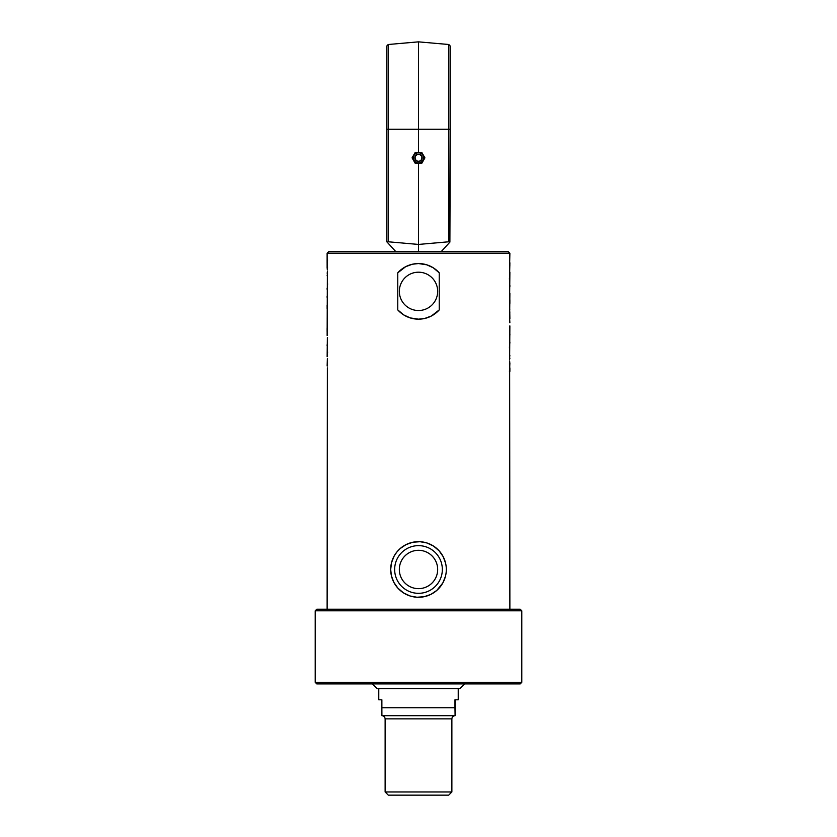 <?xml version="1.0" encoding="UTF-8"?>
<svg xmlns="http://www.w3.org/2000/svg" width="837" height="837" viewBox="0 0 837 837"><rect width="100%" height="100%" fill="white"/><g stroke="black" fill="none" stroke-linecap="round" stroke-linejoin="round"><path stroke-width="1.26" d="M446.309 569.474A27.809 27.809 0 0 0 404.595 545.389A27.809 27.809 0 0 0 404.595 593.559A27.809 27.809 0 0 0 446.309 569.474M437.667 569.474A19.167 19.167 0 0 1 408.916 586.078A19.167 19.167 0 0 1 408.916 552.88A19.167 19.167 0 0 1 437.667 569.474M445.493 576.191L442.836 582.939L436.768 590.441L430.898 594.375L424.129 596.718L416.962 597.252L410.13 595.996L403.549 592.931L397.899 588.17L393.84 582.332L391.402 575.751L390.691 569.474L391.507 562.767L394.164 556.009L396.884 551.97L400.232 548.507L406.102 544.584L412.871 542.24L420.038 541.706L426.87 542.951L433.451 546.027L439.101 550.788L443.16 556.626L445.598 563.207M437.667 291.36A19.167 19.167 0 0 1 408.916 307.953A19.167 19.167 0 0 1 408.916 274.766A19.167 19.167 0 0 1 437.667 291.36M509.67 262.766L509.879 253.224L327.121 253.224L327.131 267.913M509.67 272.077L509.879 262.766M509.639 265.35L509.639 268.51M509.859 265.35L509.639 263.425M509.67 293.243L509.879 272.077M509.639 274.662L509.639 277.821M509.859 274.662L509.639 272.736M509.419 278.512L509.618 281.671L509.419 278.512M509.67 285.459L509.806 286.557M509.67 314.084L509.879 293.243M509.639 295.817L509.639 298.976M509.859 295.817L509.639 293.892M509.879 326.974L509.806 325.896L509.879 326.974M509.628 359.994L509.869 325.896M509.482 363.729L509.66 368.05L509.869 363.425M509.817 366.92L509.451 371.377M509.566 371.377L509.806 366.888M509.879 609.21L509.66 371.377M509.879 371.377L509.879 368.406M509.879 358.424L509.67 357.472M509.67 361.354L509.879 363.833M509.879 355.589L509.67 356.771M509.639 350.766L509.639 353.925M509.419 346.957L509.618 350.117L509.419 346.957M509.67 342.061L509.806 343.149M509.806 333.973L509.754 334.518M509.639 330.824L509.639 333.21M509.879 322.747L509.639 318.792M509.67 309.523L509.67 307.817L509.775 309.523M509.67 312.682L509.775 314.084M509.879 318.792L509.775 312.682M509.639 309.523L509.817 312.682M509.879 303.946L509.806 302.879L509.879 303.946M509.67 303.946L509.754 303.402M509.869 299.719L509.869 302.879M418.5 319.169L410.235 317.914L403.706 314.911L397.763 309.899L397.763 272.831L405.663 266.689L412.359 264.23L418.5 263.55L426.765 264.806L433.294 267.809L439.237 272.831L439.237 309.899L431.337 316.03L424.641 318.489L418.5 319.169M327.361 367.903L327.121 609.21M327.361 365.978L327.361 362.829M327.361 358.592L327.141 365.978M327.361 356.667L327.361 353.517M327.361 337.437L327.141 356.667M327.581 352.816L327.382 349.667L327.581 352.816M327.361 345.869L327.361 344.781M327.361 335.511L327.361 332.352M327.372 271.345L327.141 335.511M327.131 308.591L327.121 305.432M327.121 259.951L327.121 262.923M327.183 264.419L327.549 259.951M327.121 275.75L327.33 274.557M327.33 269.985L327.121 267.495M327.121 272.904L327.33 273.856M327.361 280.562L327.361 277.403M327.581 284.381L327.382 281.222L327.581 284.381M327.361 289.278L327.361 288.179M327.361 300.514L327.351 297.355M327.361 321.806L327.183 318.646M327.131 331.619L327.121 328.46M327.518 267.61L327.194 264.44M327.309 297.355L327.33 296.256M439.237 309.899A27.809 27.809 0 0 1 397.763 309.899M397.763 272.831A27.809 27.809 0 0 1 439.237 272.831M509.879 253.224L508.289 251.634L328.711 251.634L327.121 253.224M418.5 610.801L521.796 610.801L520.216 609.21L316.784 609.21L315.204 610.801L418.5 610.801M315.204 682.312L316.784 683.902L520.216 683.902L521.796 682.312L315.204 682.312L315.204 610.801M372.413 683.902L377.184 688.673L459.816 688.673L464.587 683.902M448.695 795.15L451.875 791.969L385.125 791.969L388.305 795.15L448.695 795.15M451.875 791.969L451.875 718.868C452.064 716.943 453.12 715.876 455.056 715.687C453.131 715.886 452.074 716.953 451.875 718.868L385.125 718.868L385.125 791.969M455.129 699.795L455.098 715.687L454.972 707.746L381.871 707.746L381.902 715.687L455.004 715.687M378.774 688.673L378.774 699.795L381.871 699.795L381.871 707.746M454.972 707.746L454.972 699.795L458.226 699.795L458.226 688.673M423.313 155.086L424.924 157.869L421.712 163.424L415.288 163.424L412.076 157.869L415.288 152.303L421.712 152.303L423.313 155.086A5.566 5.566 0 0 1 418.5 163.424A5.566 5.566 0 0 1 413.687 155.086A5.566 5.566 0 0 1 423.313 155.086M418.5 152.784A5.074 5.074 0 0 1 422.894 160.401A5.074 5.074 0 0 1 414.106 160.401A5.074 5.074 0 0 1 418.5 152.784M450.285 46.087L450.285 129.254L450.285 46.087L448.831 44.507L448.831 241.778L449.887 242.134L450.285 129.254L388.169 129.254L388.169 44.507L418.5 41.85L418.5 152.303M418.5 163.424L418.5 244.435L388.169 241.778L388.169 129.254L386.715 129.254L386.715 241.694L395.817 251.634M448.831 241.778L418.5 244.435L418.5 251.634M388.169 44.507L386.715 46.087L386.715 129.254M387.112 242.134L388.169 241.778M441.183 251.634L449.887 242.134M442.334 569.474A23.834 23.834 0 0 1 406.583 590.127A23.834 23.834 0 0 1 406.583 548.831A23.834 23.834 0 0 1 442.334 569.474M418.5 154.479A3.39 3.39 0 0 1 421.429 159.553A3.39 3.39 0 0 1 415.57 159.553A3.39 3.39 0 0 1 418.5 154.479M418.5 154.196A3.662 3.662 0 0 0 415.33 159.7A3.662 3.662 0 0 0 421.67 159.7A3.662 3.662 0 0 0 418.5 154.196M509.566 268.51L509.566 265.35M509.566 277.821L509.566 274.662M509.566 298.976L509.566 295.817M509.566 353.925L509.566 350.766M509.566 333.973L509.566 330.824M509.566 312.682L509.566 309.523M509.879 343.149L509.879 342.061M509.879 286.557L509.879 285.459M327.121 345.869L327.121 344.781M327.121 289.278L327.121 288.179M509.879 335.072L509.879 333.973M327.434 365.978L327.434 362.829M327.434 356.667L327.434 353.517M327.434 335.511L327.434 332.352M327.434 280.562L327.434 277.403M327.434 300.514L327.434 297.355M327.434 321.806L327.434 318.646M327.121 297.355L327.121 296.256M521.796 682.312L521.796 610.801M385.125 718.868C384.936 716.943 383.88 715.876 381.944 715.687M413.332 157.869A5.168 5.168 0 0 0 418.5 163.027A5.168 5.168 0 0 0 423.668 157.869A5.168 5.168 0 0 0 418.5 152.7A5.168 5.168 0 0 0 413.332 157.869M448.831 44.507L418.5 41.85"/></g></svg>
